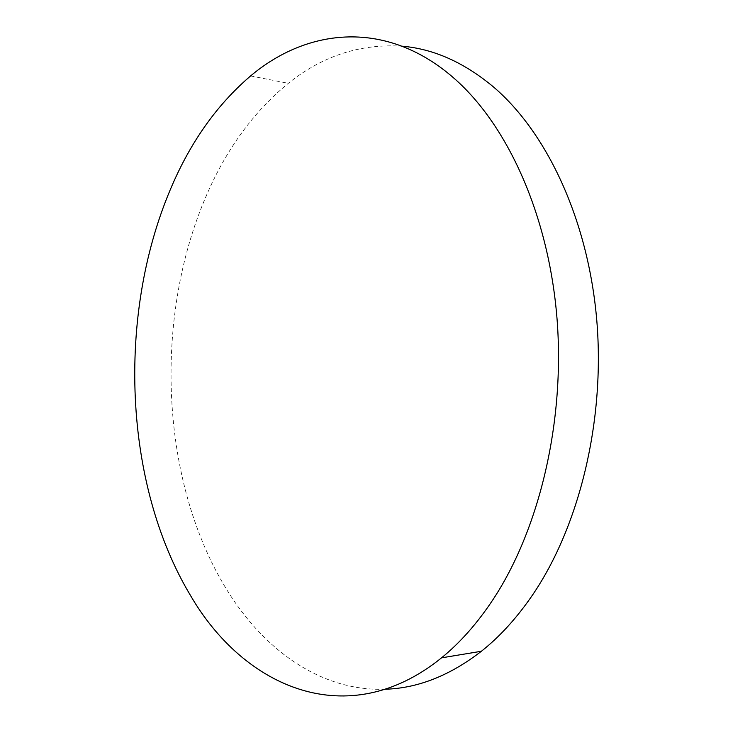 <?xml version="1.0" encoding="UTF-8"?>
<svg xmlns="http://www.w3.org/2000/svg" width="733" height="733" viewBox="0 0 733 733"><rect width="100%" height="100%" fill="white"/><g stroke="black" fill="none" stroke-linecap="round" stroke-linejoin="round"><path stroke-width="0.55" stroke-dasharray="3.67 2.75" d="M385.476 689.231C321.549 691.558 264.925 650.794 227.716 591.229C159.895 482.589 153.032 317.856 206.633 194.987C226.607 148.781 253.847 111.553 288.335 83.315C322.364 55.937 360.288 43.568 402.124 46.197M250.585 75.948L288.335 83.315"/><path stroke-width="1.1" d="M190.323 595.205C123.648 483.917 117.106 316.189 169.937 190.507C189.627 143.247 216.51 105.057 250.585 75.948C307.887 27.662 387.207 19.195 454.698 78.843C507.63 125.462 548.623 215.026 556.998 318.324C565.216 421.594 539.323 529.592 492.805 599.896C477.156 623.453 460.067 642.768 441.523 657.849C347.616 733.815 243.869 687.554 190.323 595.205M402.124 46.197C433.89 48.873 464.566 62.644 494.152 87.52C547.34 133.287 588.379 220.532 596.827 320.88C605.11 421.209 579.336 526.074 532.781 594.646C517.122 617.617 499.988 636.491 481.389 651.261C449.998 675.533 418.03 688.186 385.476 689.231M441.523 657.849L481.389 651.261"/></g></svg>
